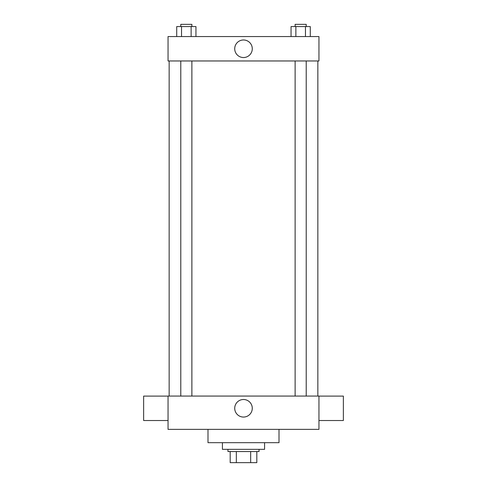 <?xml version="1.0" encoding="UTF-8"?>
<svg xmlns="http://www.w3.org/2000/svg" width="487" height="487" viewBox="0 0 487 487"><rect width="100%" height="100%" fill="white"/><g stroke="black" fill="none" stroke-linecap="round" stroke-linejoin="round"><path stroke-width="0.73" d="M250.659 451.552L250.659 462.65L230.187 462.65L230.187 451.552M250.659 462.65L256.813 462.65L256.813 451.552L256.813 462.65M259.035 449.337L259.035 451.552L227.965 451.552L227.965 449.337M236.341 451.552L236.341 462.65M222.419 442.677L222.419 449.337L264.581 449.337L264.581 442.677M207.992 429.364L207.992 442.677L279.008 442.677L279.008 429.364M318.955 429.364L168.045 429.364L168.045 396.071L318.955 396.071L318.955 429.364M234.722 408.276A8.778 8.778 0 0 1 247.889 400.679A8.778 8.778 0 0 1 247.889 415.88A8.778 8.778 0 0 1 234.722 408.276M318.955 396.108L343.365 396.108L343.365 420.518L318.955 420.518M168.045 420.518L143.635 420.518L143.635 396.108L168.045 396.108M318.955 60.966L168.045 60.966L168.045 36.555L318.955 36.555L318.955 60.966M252.278 48.761A8.778 8.778 0 0 1 239.111 56.364A8.778 8.778 0 0 1 239.111 41.158A8.778 8.778 0 0 1 252.278 48.761M310.28 36.555L310.28 26.572L291.056 26.572L291.056 36.555M305.471 26.572L305.471 36.555M295.865 26.572L295.865 36.555M295.122 26.572L295.122 24.35L306.213 24.35L306.213 26.572M195.944 36.555L195.944 26.572L176.72 26.572L176.72 36.555M191.135 26.572L191.135 36.555M181.529 26.572L181.529 36.555M180.787 26.572L180.787 24.35L191.878 24.35L191.878 26.572M169.153 60.966L169.153 396.071M317.847 60.966L317.847 396.071M306.213 396.071L306.213 60.966M295.122 396.071L295.122 60.966M180.787 60.966L180.787 396.071M191.878 60.966L191.878 396.071"/></g></svg>
